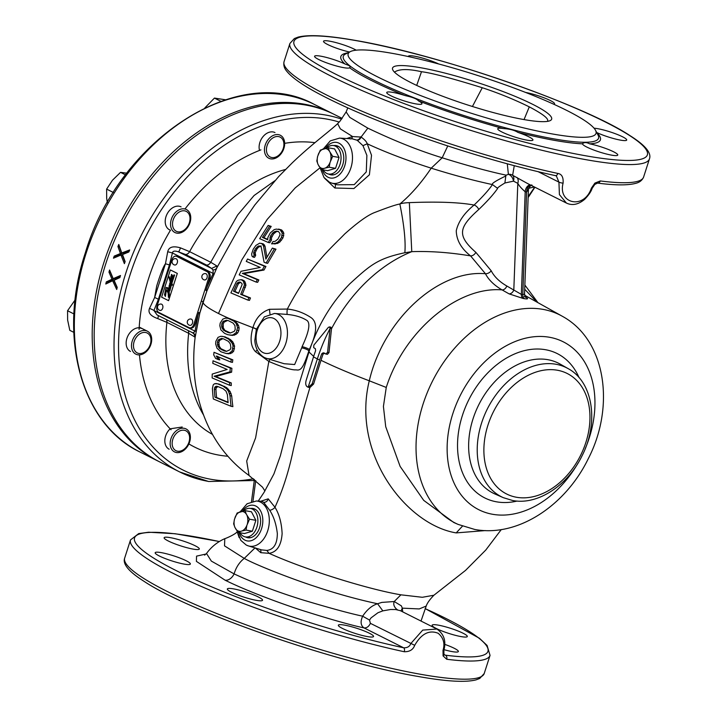 <?xml version="1.0" encoding="UTF-8"?>
<svg xmlns="http://www.w3.org/2000/svg" width="717" height="717" viewBox="0 0 717 717"><rect width="100%" height="100%" fill="white"/><g stroke="black" fill="none" stroke-linecap="round" stroke-linejoin="round"><path stroke-width="1.08" d="M247.804 537.329A14.86 10.038 -80 0 0 248.924 537.84M252.85 508.846A14.86 10.038 100 0 1 254.078 508.756M250.636 508.461A14.86 10.038 100 0 1 252.984 508.47A14.86 10.038 100 0 1 259.572 527.712A14.86 10.038 100 0 1 247.804 537.741A14.86 10.038 100 0 1 245.59 536.934M246.675 545.225A22.881 15.46 -80 0 0 248.396 545.906L261.553 549.885L266.832 550.432C273.777 549.589 277.282 543.934 277.327 533.475C276.215 524.091 273.679 516.357 269.7 510.271L263.623 502.303L261.553 501.291M400.364 610.687L395.632 609.54L390.487 609.504L382.833 610.866L377.967 612.73L371.048 617.884L369.506 620.071L370.402 623.351C368.834 626.595 366.71 628.119 364.039 627.913C360.678 625.565 360.221 621.657 362.659 616.19C367.059 609.567 372.033 605.426 377.581 603.759C357.801 599.529 336.936 593.757 314.978 586.443C292.178 579.058 256.193 565.139 244.264 558.391L255.109 547.806L260.782 552.682L269.081 553.327C304.465 569.361 367.364 589.186 400.902 594.823L422.322 597.288L433.884 595.244M382.833 610.866L377.581 603.759L381.776 602.414L394.225 601.527L400.902 594.823M397.469 609.8L396.429 609.038C393.938 606.618 393.203 604.117 394.225 601.527L401.395 605.892L402.291 608.141L419.239 608.939L426.203 606.062L421.013 621.056M206.084 554.008L196.557 556.132L196.395 561.366L225.075 580.178C244.73 589.957 276.887 602.208 301.436 610.167C329.91 619.183 350.774 625.099 364.039 627.913L403.626 647.792C407.319 647.935 409.694 646.546 410.76 643.615L422.734 630.1L436.913 629.042L400.346 610.678M266.832 550.432L269.081 553.327C276.914 552.117 281.261 545.547 282.122 533.609C281.611 522.917 279.236 514.134 274.987 507.269C282.83 490.052 288.96 470.791 293.378 449.487C297.277 432.136 302.789 411.486 309.905 387.547L313.58 384.043L321.001 360.284A139.707 100.972 -63.3 0 1 323.125 354.055L324.72 353.06M258.219 501.102L264.062 492.355L273.93 473.928L280.392 455.68L297.546 389.071L309.421 350.505C318.223 324.604 331.711 302.341 349.896 283.735C370.241 265.191 377.384 258.586 404.854 252.743L411.773 251.667C429.985 251.013 449.577 252.42 470.567 255.888L485.436 273.724C438.069 269.458 383.425 319.863 369.282 380.799C350.057 373.485 333.97 366.647 321.001 360.284M447.767 145.945L442.183 157.794L431.213 168.172C453.404 175.118 473.82 180.594 492.471 184.592L497.652 188.419C493.637 194.244 487.327 201.271 478.732 209.516C458.602 227.576 456.747 235.481 475.837 252.339L491.217 270.802A4.822 2.877 147 0 1 485.436 273.724C488.689 279.944 494.237 285.339 502.079 289.901C457.607 286.065 404.11 331.129 386.257 387.449L369.282 380.799C351.276 453.924 406.36 524.719 456.2 532.901L485.364 530.58M269.7 510.271A4.015 1.604 -29.9 0 0 274.987 507.269L268.212 498.844L260.746 501.246M239.146 537.58L237.157 531.602M313.661 356.403L308.946 351.948L308.848 350.989C303.309 367.624 301.068 370.922 296.067 369.847C292.088 370.268 283.009 367.471 268.839 361.431L255.458 351.626C250.681 346.499 249.83 338.523 252.913 327.687L229.521 318.608A68.294 9.957 -162.2 0 1 218.497 313.499C208.674 308.507 203.503 304.743 202.974 302.198L206.783 291.245L216.839 267.826L216.901 265.989L210.726 262.252L237.641 214.957L254.06 195.535L274.799 180.774M323.313 352.809L321.727 353.804A141.643 102.37 116.7 0 0 319.603 360.042L312.182 383.792L308.516 387.297C306.016 386.678 305.2 384.455 306.069 380.646L313.499 356.896A141.294 102.119 -63.3 0 1 315.623 350.667L315.363 348.695L313.661 347.637L313.867 345.11L328.341 327.382L329.435 326.916L330.089 328.278L327.579 352.334L325.787 354.001L323.098 352.737M319.603 360.042L317.353 358.93L308.131 387.261L309.547 387.512M327.579 352.334L328.986 352.585L327.418 354.323L325.787 354.001M328.986 352.585L331.523 328.529L330.86 327.167M536.415 301.57L524.701 289.247M562.594 316.421A116.45 84.167 116.7 0 0 542.85 309.341A116.45 84.167 116.7 0 0 426.507 394.493A116.45 84.167 116.7 0 0 458.154 524.423L474.797 529.469C517.934 537.544 565.623 505.36 588.155 458.943C615.096 407.148 606.448 340.512 562.594 316.421L524.62 295.234M386.257 387.449L383.416 406.458L385.719 426.705L400.122 466.4L423.702 500.367L453.78 522.496L458.154 524.423M331.478 328.798A139.797 101.034 116.7 0 1 411.773 251.667L409.344 202.633C437.693 201.513 459.274 202.311 474.08 205.044C464.24 213.119 458.297 221.687 456.263 230.766C456.478 240.213 461.246 248.584 470.567 255.888A4.822 3.262 132.8 0 0 475.837 252.339M404.854 252.743C405.795 241.432 404.128 225.183 399.853 204.004C401.645 203.278 404.809 202.821 409.344 202.633M254.822 340.369L256.345 329.327A4.822 0.699 17.8 0 0 252.913 327.687L252.958 327.552C255.736 318.205 261.239 312.119 269.449 309.296L287.32 309.063C295.771 309.896 303.694 312.755 311.07 317.622C317.676 322.247 317.084 332.903 309.305 349.6L308.848 350.989A4.822 1.04 -161.9 0 0 306.365 349.269A4.822 1.04 -161.9 0 0 301.687 347.879L294.66 364.541L284.174 363.725L266.527 358.383A22.881 15.46 -80 0 0 286.943 338.836A22.881 15.46 -80 0 0 274.477 313.463L287.329 314.44C295.503 315.238 302.099 317.281 307.1 320.571C310.551 323.421 308.884 332.123 302.081 346.678L301.687 347.879M287.329 314.44A4.822 0.825 97.7 0 1 287.32 309.063C310.846 264.421 331.613 247.607 344.671 233.993C358.159 221.956 368.341 214.724 375.224 212.304C387.888 207.383 396.098 204.623 399.853 204.004C410.832 194.872 421.282 182.925 431.213 168.172C406.736 160.348 385.405 152.21 367.221 143.776C366.665 141.787 364.621 139.546 361.072 137.055L352.612 136.571L340.333 128.863L337.662 123.647C328.986 131.829 311.536 144.341 292.33 162.786L278.761 176.472L254.786 205.008L239.621 226.922M324.559 178.219L334.857 187.997L353.902 188.544L369.398 174.805L371.523 155.275L367.221 143.776L362.963 145.659L357.183 140.263L352.388 138.847L339.517 138.112L330.277 140.882L323.34 148.921M247.921 300.109L249.471 300.387L250.484 297.967L242.176 294.624L245.958 285.232L244.784 281.369L242.588 279.926L241.145 279.666L243.323 281.109L244.479 284.972L240.706 294.364L248.942 297.689L247.921 300.109L230.892 292.903L236.404 281.405L238.107 280.239L241.145 279.666M256.103 282.068L257.663 282.337L258.846 279.953L243.717 273.616L263.999 270.031L265.926 266.473L247.562 259.025L264.358 266.195L262.422 269.753L242.274 273.356L257.286 279.675L256.103 282.068L239.191 274.871L240.993 271.295L260.226 267.441L246.254 261.391L247.562 259.025M253.047 257.08L251.981 256.103L251.622 253.952L253.235 249.202L255.888 245.429L259.671 243.171L261.848 243.655L263.498 245.868L265.864 259.088L272.361 248.1L274.378 248.907L266.106 263.04L264.08 262.234L261.284 247.374L260.414 246.003L258.317 246.048L255.476 248.745L253.71 252.42L254.177 255.118L253.047 257.08L254.526 257.34L255.655 255.377L255.18 252.68L256.964 249.005L258.452 247.195L261.257 245.967M266.93 257.233L265.012 246.137L263.354 243.923L261.194 243.359M266.106 263.04L267.683 263.318L275.973 249.193L272.361 248.1M268.248 242.48L259.679 238.644L268.158 225.416L269.682 226.133L262.44 237.417L267.71 239.774L267.907 237.372L270.291 232.944L274.145 229.646L276.287 229.09L280.042 229.691L282.256 233.052L281.396 237.587L278.304 241.71L275.884 243.188L271.564 243.87L273.025 241.53L275.041 241.378L277.918 239.12L279.988 235.068L279.953 233.581L278.429 231.474L276.359 231.098L273.338 232.281L270.506 236.027L269.95 239.747L268.248 242.48L269.78 242.749L271.483 240.025L271.402 238.008L273.527 233.957L276.323 231.69L278.214 231.385M267.737 239.388L263.937 237.677L271.187 226.402L268.158 225.416M271.564 243.87L277.461 243.466L279.89 241.996L282.991 237.865L283.833 233.33L283.009 231.528L281.602 229.96L278.572 229.073M238.68 293.128L234.925 291.46L238.349 283.833L240.491 282.283M232.586 320.257L228.087 318.357L233.769 321.055L235.248 321.315L234.056 320.508M232.003 319.863L233.473 320.123M233.5 291.21L238.546 293.441L242.158 284.461L241.835 283.358L239.998 282.068L237.793 282.525L236.915 283.582L233.5 291.21L234.925 291.46M231.098 406.306L213.316 398.966A169.382 122.419 116.7 0 1 212.411 388.408L213.2 384.921L214.464 383.765L217.511 383.81L223.077 386.131L226.733 388.883L228.481 391.285L230.005 395.721A163.61 118.251 116.7 0 0 231.098 406.306L232.9 406.629A161.495 116.719 116.7 0 1 231.734 396.026L230.175 391.581L226.706 387.655L219.079 384.088L215.79 383.487M214.589 387.691L214.347 389.286A169.024 122.159 116.7 0 0 214.975 397.2L228.149 402.649A164.758 119.076 116.7 0 1 227.423 394.726L226.007 391.177L223.148 388.748L217.574 386.418L216.193 386.248L214.589 387.691L216.167 387.969L217.86 386.544M229.996 371.89L214.114 376.246L229.601 382.654A163.61 118.251 116.7 0 0 229.601 385.253L212.16 377.967A169.382 122.419 116.7 0 1 212.214 374.077L227.164 369.461L212.797 363.349A169.382 122.419 116.7 0 1 213.021 360.794L230.291 368.045A163.61 118.251 116.7 0 0 229.996 371.89L231.618 372.177A161.495 116.719 116.7 0 1 231.905 368.323L213.021 360.794M218.318 359.602L216.256 356.008L230.91 362.085A163.61 118.251 116.7 0 1 231.224 359.54L214.016 352.298A169.382 122.419 116.7 0 0 213.684 354.843L215.62 358.41L218.318 359.602L219.805 359.862L217.717 356.268M226.097 353.481L220.845 351.742L217.027 348.256L215.674 344.017L215.835 341.355L218.04 337.34L220.791 336.282L223.74 336.658L228.804 339.231L232.236 343.335L233.052 345.908L232.102 350.945L229.064 353.338L226.097 353.481L228.857 353.813L232.048 352.836L233.661 351.222L234.602 346.186L232.81 341.866L230.3 339.5L225.183 336.909L221.903 336.318M217.78 345.881L219.51 348.453L224.08 350.864L226.429 351.375L230.112 349.708L230.901 347.772L230.354 343.945L228.347 341.319L223.623 338.89L221.436 338.397L218.156 340.136L217.421 342.09L217.78 345.881L219.223 346.141L218.855 342.341L219.59 340.396L222.879 338.657M233.769 321.055L236.135 323.394L237.587 327.651L236.189 332.607L232.864 334.947L231.062 335.135L227.791 334.714L224.529 333.324L220.872 329.874L219.823 325.688L220.2 323.071L222.799 319.119L225.73 318.097L228.087 318.357M221.849 327.544L223.417 330.089L227.943 332.482L230.318 333.002L234.244 331.379L235.221 329.479L234.979 325.697L233.124 323.107L228.445 320.678L226.231 320.185L222.7 321.879L221.777 323.797L221.849 327.544L223.274 327.794L223.202 324.048L224.116 322.13L227.665 320.436M230.005 395.721L231.734 396.026M229.431 393.364L231.143 393.669M228.481 391.285L230.175 391.581M226.733 388.883L228.391 389.179M225.066 387.368L226.706 387.655M223.077 386.131L224.69 386.418M217.511 383.81L219.079 384.088M228.105 402.264L216.597 397.487A167.079 120.752 116.7 0 1 215.934 389.564L216.167 387.969M226.563 351.339L220.961 348.713L219.223 346.141M229.521 318.608L226.877 318.133M216.901 265.989L211.551 268.436L206.568 265.066A4.822 3.486 -63.3 0 0 210.726 262.252L189.611 251.649L180.442 247.849C173.066 245.725 168.827 247.007 167.715 251.712L165.457 263.766C163.449 266.276 160.527 273.67 156.718 285.94L154.621 297.537L149.495 308.453C147.792 312.666 150.543 316.036 157.731 318.581L166.909 322.372L188.679 333.306L195.158 337.223L199.837 313.006L206.783 291.245A4.822 0.986 21 0 0 205.77 290.206M194.728 337.098A4.822 4.723 136.9 0 0 193.509 333.504L191.726 332.303L193.348 332.993A4.822 4.705 13.4 0 1 195.158 337.223A152.658 110.328 116.7 0 0 193.94 351.482A152.658 110.328 116.7 0 0 193.922 351.895C192.694 379.535 197.946 405.266 209.66 429.098C219.097 447.82 232.227 463.281 249.041 475.479L246.693 461.022L255.61 437.872L268.839 361.431A4.822 0.986 -63.7 0 1 270.112 359.468M229.79 335.081L232.559 335.404L235.929 334.454L237.73 332.876L238.833 330.564L239.128 327.929L238.492 325.375L235.248 321.315M229.601 382.654L231.268 382.941A161.495 116.719 116.7 0 0 231.277 385.549L229.601 385.253M231.268 382.941L215.638 376.515L231.618 372.177M231.224 359.54L232.81 359.826A161.495 116.719 116.7 0 0 232.496 362.363L230.91 362.085M232.81 359.826L214.016 352.298M230.453 332.966L224.86 330.34L223.274 327.794M214.347 389.286L215.934 389.564M214.975 397.2L216.597 397.487M215.208 386.678L216.776 386.956M216.193 386.248L217.771 386.526M214.114 376.246L215.638 376.515M230.291 368.045L231.905 368.323M227.334 353.535L228.857 353.813M229.064 353.338L230.605 353.606M230.498 352.558L232.048 352.836M232.102 350.945L233.661 351.222M232.98 348.587L234.54 348.865M233.052 345.908L234.602 346.186M232.236 343.335L233.778 343.604M231.286 341.597L232.81 341.866M229.879 340.127L231.385 340.396M228.804 339.231L230.3 339.5M227.002 338.039L228.481 338.299M223.74 336.658L225.183 336.909M219.51 348.453L220.961 348.713M221.535 349.788L223.005 350.048M217.35 344.33L218.793 344.581M217.421 342.09L218.855 342.341M218.156 340.136L219.59 340.396M219.07 339.177L220.504 339.437M224.08 350.864L225.577 351.124M231.062 335.135L232.559 335.404M232.864 334.947L234.378 335.215M234.396 334.185L235.929 334.454M236.189 332.607L237.73 332.876M237.291 330.286L238.833 330.564M237.587 327.651L239.128 327.929M236.968 325.106L238.492 325.375M236.135 323.394L237.641 323.663M234.8 321.933L236.296 322.202M228.741 318.482L230.184 318.733M257.26 350.039L255.458 351.626M256.345 329.327L264.313 316.914L274.477 313.463M269.986 313.965L269.449 309.296M207.052 286.952L213.155 273.437L213.021 269.959A4.822 4.159 18.6 0 0 216.839 267.826L239.523 227.083M534.685 187.128L528.178 196.61M514.268 165.681L512.628 175.28L528.106 183.821M528.026 183.776L566.403 203.045L559.412 194.585L558.928 182.127L556.374 175.943L555.729 175.674M591.391 188.168C583.97 210.027 557.647 203.619 563.087 183.149C563.526 177.26 561.769 174.025 557.817 173.433A188.813 27.515 -162.2 0 1 372.231 115.473A188.813 27.515 -162.2 0 1 284.066 61.626L289.901 43.468A188.813 27.515 -162.2 0 0 390.371 102.235A188.813 27.515 -162.2 0 0 586.282 159.739A188.813 27.515 -162.2 0 0 649.441 158.905L643.606 177.063A188.813 27.515 -162.2 0 1 600.272 180.953L594.895 183.095L591.391 188.168L592.152 188.338C591.122 191.573 588.612 195.248 584.615 199.371C578.278 204.614 572.211 205.842 566.403 203.045M555.245 175.54A3.218 1.784 -77.8 0 0 555.541 175.656L556.374 175.943M555.567 175.656A3.218 1.784 -77.8 0 0 557.817 173.433M507.295 163.808L508.38 174.348A6.426 5.924 151.2 0 1 512.628 175.28A6.426 4.643 -63.3 0 1 513.48 181.159A6.426 4.302 65.7 0 0 508.38 174.348L506.157 175.163L505.817 175.979L504.893 182.987L513.48 181.159L517.808 183.337A6.426 4.643 116.7 0 0 516.957 177.449M347.781 107.9L346.141 111.933L349.771 117.382L367.839 128.146C394.171 140.738 418.952 150.615 442.183 157.794C467.681 165.735 489.003 171.524 506.157 175.163M491.217 270.802C494.255 276.69 499.453 281.754 506.811 286.002A4.822 3.46 119.5 0 1 502.079 289.901L509.079 293.862A4.822 3.46 119.5 0 0 513.811 289.955L517.808 183.337C519.054 185.712 521.51 188.526 525.194 191.78A6.426 4.302 102.8 0 1 530.284 184.914M506.811 286.002L521.349 294.382L525.194 191.78L526.628 192.039A6.426 4.374 97.2 0 1 530.804 185.174M509.079 293.862L523.123 298.469A4.822 3.262 99.4 0 1 521.349 294.382L522.774 294.633L526.628 192.039L528.447 189.351C530.159 185.882 531.342 184.475 532.005 185.138M523.123 298.469L524.494 298.711A4.822 3.253 100.7 0 1 522.774 294.633L524.521 294.104L528.447 189.351M524.494 298.711C528.501 299.321 528.59 298.63 524.772 296.641M505.817 175.979C495.689 180.854 491.244 183.722 492.471 184.592C488.582 190.229 482.451 197.041 474.08 205.044A4.822 2.662 -132.6 0 1 478.732 209.516M408.349 56.553A18.481 2.689 -162.2 0 1 408.349 56.284A18.481 2.689 -162.2 0 1 414.525 56.204A18.481 2.689 -162.2 0 1 438.679 63.974M525.678 92.466A18.481 2.689 -162.2 0 1 538.359 95.8A18.481 2.689 -162.2 0 1 554.546 103.822A18.481 2.689 -162.2 0 1 553.829 104.27M349.529 52.027A18.481 2.689 -162.2 0 1 331.765 46.372A18.481 2.689 -162.2 0 1 323.528 41.263A18.481 2.689 -162.2 0 1 323.564 41.174A18.481 2.689 -162.2 0 1 337.08 42.895A18.481 2.689 -162.2 0 1 356.197 50.172M318.76 59.529A18.481 2.689 -162.2 0 1 314.575 56.258A18.481 2.689 -162.2 0 1 325.948 57.315A18.481 2.689 -162.2 0 1 344.832 63.912L345.603 64.243C349.69 65.57 351.025 66.753 349.6 67.774A18.481 2.689 -162.2 0 1 337.044 66.152A18.481 2.689 -162.2 0 1 318.76 59.529M402.918 100.514A18.481 2.689 -162.2 0 1 386.741 92.493A18.481 2.689 -162.2 0 1 404.63 95.406L405.768 95.728C412.822 97.279 417.043 99 418.45 100.873A18.481 2.689 -162.2 0 1 421.928 103.786A18.481 2.689 -162.2 0 1 402.918 100.514M526.753 140.111A18.481 2.689 -162.2 0 1 507.582 134.482A18.481 2.689 -162.2 0 1 497.741 128.737A18.481 2.689 -162.2 0 1 503.092 128.513L503.943 128.612C509.975 129.015 514.618 130.27 517.871 132.376A18.481 2.689 -162.2 0 1 532.937 140.03A18.481 2.689 -162.2 0 1 526.753 140.111M617.713 155.132A18.481 2.689 -162.2 0 1 599.304 151.959A18.481 2.689 -162.2 0 1 582.554 143.83L582.616 143.624C584.256 142.172 586.587 142.244 589.625 143.839A18.481 2.689 -162.2 0 1 608.419 149.495A18.481 2.689 -162.2 0 1 617.758 155.051A18.481 2.689 -162.2 0 1 617.713 155.132M594.07 128.218A18.481 2.689 -162.2 0 1 622.526 136.777A18.481 2.689 -162.2 0 1 626.703 140.057A18.481 2.689 -162.2 0 1 615.491 139.035A18.481 2.689 -162.2 0 1 596.687 132.511M597.584 183.095A3.218 2.501 -82.8 0 0 600.272 180.953M329.838 182.342A22.881 15.46 -80 0 0 331.559 183.032L337.456 184.816L354.243 184.636L366.279 171.892L366.88 155.428L362.963 145.659M350.272 138.919C351.975 138.722 352.522 137.996 351.904 136.741L346.822 138.533M351.904 136.741L352.612 136.571M214.016 274.79A4.822 1.434 26.7 0 0 213.155 273.437L172.43 252.984L169.427 264.923L158.385 299.321L153.949 310.524L157.032 314.915L158.054 315.399M201.862 301.283A4.822 0.699 17.8 0 1 202.956 302.072L202.974 302.198A152.658 110.328 116.7 0 0 199.837 313.006L198.663 312.469M196.279 331.191L195.024 331.155L198.035 315.05M193.348 332.993L195.024 331.155L153.949 310.524A4.822 1.04 -158.3 0 0 149.495 308.453M157.731 318.581A4.822 0.896 112.4 0 0 158.242 315.516M342.17 118.395L334.355 114.478A194.432 140.523 116.7 0 0 305.917 105.085A194.432 140.523 116.7 0 0 112.99 243.959A194.432 140.523 116.7 0 0 159.873 461.999L179.716 471.965A194.432 140.523 -63.3 0 1 132.842 253.926A194.432 140.523 -63.3 0 1 325.769 115.052A194.432 140.523 -63.3 0 1 341.615 119.147M114.218 256.112L120.438 253.522L117.929 246.505A194.432 140.523 116.7 0 1 118.78 244.461L121.765 252.958L129.696 249.937A194.432 140.523 116.7 0 0 128.845 251.99L122.526 254.571L125.134 261.597A194.432 140.523 116.7 0 0 124.391 263.668L120.967 255.019L113.474 258.183A194.432 140.523 116.7 0 1 114.218 256.112L115.616 256.363A192.506 139.125 116.7 0 0 115.231 257.43M106.304 281.906L111.995 279.218L108.966 272.119A194.432 140.523 116.7 0 1 109.584 270.022L113.214 278.635L120.501 275.507A194.432 140.523 116.7 0 0 119.882 277.596L114.084 280.266L117.221 287.392A194.432 140.523 116.7 0 0 116.701 289.498L112.641 280.732L105.784 284.022A194.432 140.523 116.7 0 1 106.304 281.906L107.711 282.157A192.506 139.125 116.7 0 0 107.451 283.215M112.641 280.732L114.048 280.983L117.149 287.696M111.995 279.218L113.403 279.469L107.711 282.157M108.966 272.119L110.364 272.361L113.403 279.469M113.214 278.635L114.612 278.886L120.214 276.475M129.311 250.869L123.172 253.209L121.765 252.958M119.461 246.451A192.506 139.125 116.7 0 0 119.336 246.756L121.836 253.764L115.616 256.363M120.967 255.019L122.374 255.261L125 261.956M120.438 253.522L121.836 253.764M117.929 246.505L119.336 246.756M547.519 121.37L547.663 120.823C548.478 118.422 542.357 113.761 529.28 106.86C514.134 99.421 498.458 93.04 482.272 87.725C451.405 78.153 431.141 72.82 421.497 71.718L416.694 85.422M523.706 119.524A83.557 12.18 17.8 0 0 550.244 120.59A83.557 12.18 17.8 0 0 512.377 95.227A83.557 12.18 17.8 0 0 420.494 67.703A83.557 12.18 17.8 0 0 392.862 70.06A83.557 12.18 17.8 0 0 442.38 96.15A83.557 12.18 17.8 0 0 523.706 119.524M595.531 130.306A130.153 18.965 -162.2 0 0 518.391 89.67A130.153 18.965 -162.2 0 0 391.706 53.255A130.153 18.965 17.8 0 0 350.38 51.597A130.153 18.965 17.8 0 0 409.353 91.113A130.153 18.965 17.8 0 0 552.493 133.98A130.153 18.965 -162.2 0 0 595.531 130.306L598.032 135.056A134.034 19.529 17.8 0 1 553.712 138.838A134.034 19.529 17.8 0 1 406.315 94.689A134.034 19.529 17.8 0 1 345.576 53.999L350.38 51.597M517.871 132.376A136.311 19.861 17.8 0 0 554.833 140.424A136.311 19.861 17.8 0 0 582.554 143.83L582.616 143.624M349.797 67.461L349.6 67.774A136.311 19.861 17.8 0 0 404.63 95.406M421.497 71.718C408.107 68.733 399.082 68.886 394.413 72.166M219.25 541.541A185.595 27.049 17.8 0 0 160.258 562.065A185.595 27.049 17.8 0 0 403.626 647.792A3.218 1.784 102.2 0 1 404.254 651.735C409.613 651.843 413.1 649.701 414.704 645.318C421.408 633.685 429.241 629.678 438.186 633.281C443.491 637.825 445.105 643.508 443.007 650.328L443.088 655.912L446.709 659.255A188.813 27.515 17.8 0 0 490.043 655.374L487.076 645.443L479.458 638.282L425.163 608.581M199.281 549.114A18.481 2.689 -162.2 0 1 180.603 545.843A18.481 2.689 -162.2 0 1 164.13 537.732A18.481 2.689 -162.2 0 1 164.166 537.642A18.481 2.689 -162.2 0 1 182.844 540.914A18.481 2.689 -162.2 0 1 199.317 549.025A18.481 2.689 -162.2 0 1 199.281 549.114M186.187 560.757A18.481 2.689 -162.2 0 1 190.364 564.028A18.481 2.689 -162.2 0 1 178.461 562.836A18.481 2.689 -162.2 0 1 159.353 555.998A18.481 2.689 -162.2 0 1 155.177 552.726A18.481 2.689 -162.2 0 1 167.079 553.918A18.481 2.689 -162.2 0 1 186.187 560.757M246.352 592.233A18.481 2.689 -162.2 0 1 262.53 600.254A18.481 2.689 -162.2 0 1 243.52 596.983A18.481 2.689 -162.2 0 1 227.343 588.962A18.481 2.689 -162.2 0 1 246.352 592.233M344.527 625.125A18.481 2.689 -162.2 0 1 363.698 630.745A18.481 2.689 -162.2 0 1 373.539 636.499A18.481 2.689 -162.2 0 1 367.355 636.579A18.481 2.689 -162.2 0 1 348.175 630.951A18.481 2.689 -162.2 0 1 338.343 625.206A18.481 2.689 -162.2 0 1 344.527 625.125M444.692 644.35A18.481 2.689 -162.2 0 1 458.36 651.52A18.481 2.689 -162.2 0 1 458.315 651.61A18.481 2.689 -162.2 0 1 444.002 649.665M436.295 628.495A18.481 2.689 -162.2 0 1 432.118 625.224A18.481 2.689 -162.2 0 1 444.02 626.416A18.481 2.689 -162.2 0 1 463.128 633.254A18.481 2.689 -162.2 0 1 467.305 636.526A18.481 2.689 -162.2 0 1 455.403 635.334A18.481 2.689 -162.2 0 1 436.295 628.495M444.585 654.953L445.356 655.186A3.218 2.501 97.2 0 1 446.709 659.255M369.506 620.071L362.659 616.19C350.443 613.609 331.146 608.383 304.77 600.514C278.913 592.574 255.36 583.701 234.1 573.905C236.054 567.308 239.442 562.137 244.264 558.391L224.511 545.843L224.797 538.673M204.623 555.146L206.514 553.488L211.354 561.106L234.1 573.905A9.644 6.722 116 0 1 225.075 580.178M402.721 611.87L402.291 608.141L401.036 611.018M330.976 174.455A14.86 10.038 -80 0 0 332.096 174.966M336.013 145.972A14.86 10.038 100 0 1 337.25 145.874M333.799 145.578A14.86 10.038 100 0 1 336.156 145.587A14.86 10.038 100 0 1 342.744 164.829A14.86 10.038 100 0 1 330.967 174.858A14.86 10.038 100 0 1 328.753 174.061M180.442 247.849A4.822 0.968 -73.5 0 1 178.461 251.828C174.688 250.6 172.68 250.986 172.43 252.984L167.715 251.712M213.021 269.959L211.551 268.436L178.461 251.828L185.452 254.463L206.568 265.066M158.385 299.321A4.822 0.995 -158.8 0 0 154.621 297.537L165.457 263.766L169.427 264.923M528.608 188.311L534.317 186.94M223.417 330.089L224.86 330.34M225.407 331.406L226.85 331.666M221.526 326.002L222.951 326.253M221.777 323.797L223.202 324.048M222.7 321.879L224.116 322.13M223.722 320.938L225.138 321.189M227.943 332.482L229.413 332.742M248.942 297.689L250.484 297.967M240.706 294.364L242.176 294.624M243.914 287.132L245.393 287.392M244.479 284.972L245.958 285.232M244.156 282.919L245.626 283.179M243.323 281.109L244.784 281.369M242.489 280.266L243.941 280.517M236.915 283.582L238.349 283.833M237.793 282.525L239.236 282.785M238.824 282.023L240.258 282.274M242.274 273.356L243.717 273.616M257.286 279.675L258.846 279.953M262.422 269.753L263.999 270.031M264.358 266.195L265.926 266.473M274.378 248.907L275.973 249.193M263.498 245.868L265.012 246.137M262.951 244.64L264.456 244.909M261.848 243.655L263.354 243.923M254.177 255.118L255.655 255.377M253.657 253.89L255.135 254.15M253.71 252.42L255.18 252.68M254.544 250.314L256.023 250.574M255.476 248.745L256.964 249.005M256.973 246.935L258.452 247.195M258.317 246.048L259.805 246.316M269.87 237.739L271.402 238.008M269.95 239.747L271.483 240.025M270.506 236.027L272.039 236.296M271.994 233.688L273.527 233.957M273.338 232.281L274.871 232.559M274.79 231.421L276.323 231.69M276.359 231.098L277.9 231.376M273.58 243.717L275.149 243.995M275.884 243.188L277.461 243.466M278.304 241.71L279.89 241.996M279.926 239.926L281.521 240.204M281.396 237.587L282.991 237.865M282.211 235.472L283.807 235.759M282.256 233.052L283.833 233.33M281.44 231.25L283.009 231.528M280.042 229.691L281.602 229.96M262.44 237.417L263.937 237.677M269.682 226.133L271.187 226.402M274.987 132.573A12.852 9.294 116.7 0 0 273.105 131.955A12.852 9.294 116.7 0 0 262.458 137.368A12.852 9.294 116.7 0 0 259.518 150.418M181.078 206.855A12.852 9.294 116.7 0 0 171.462 208.611A12.852 9.294 116.7 0 0 165.26 220.173A12.852 9.294 116.7 0 0 169.544 229.825A12.852 9.294 116.7 0 0 170.485 230.211M142.253 328.61L139.161 327.768A12.852 9.294 116.7 0 0 126.927 338.325A12.852 9.294 116.7 0 0 130.485 351.464M182.217 427.009L170.144 428.811A12.852 9.294 116.7 0 0 165.582 445.123A12.852 9.294 116.7 0 0 169.158 449.218M333.36 113.985A194.432 140.523 116.7 0 0 332.374 113.483A194.432 140.523 116.7 0 0 103.974 262.243A194.432 140.523 116.7 0 0 157.883 461.004A194.432 140.523 116.7 0 0 158.878 461.497M220.809 101.294L214.437 98.095L225.389 99.762M204.883 107.864L214.437 98.095M278.537 136.58A11.122 8.039 116.7 0 0 267.504 144.52A11.122 8.039 116.7 0 0 270.184 156.996A11.122 8.039 116.7 0 0 271.806 157.534A11.122 8.039 116.7 0 0 283.242 148.482A11.122 8.039 116.7 0 0 278.537 136.58A11.122 8.039 -63.3 0 1 280.159 137.117A11.122 8.039 -63.3 0 1 282.839 149.584A11.122 8.039 -63.3 0 1 271.806 157.534A11.122 8.039 116.7 0 1 267.1 145.623A11.122 8.039 116.7 0 1 278.537 136.58M278.438 134.635A12.852 9.294 116.7 0 0 265.684 143.821A12.852 9.294 116.7 0 0 268.785 158.233A12.852 9.294 116.7 0 0 270.668 158.851A12.852 9.294 -63.3 0 0 283.421 149.674A12.852 9.294 -63.3 0 0 280.32 135.253A12.852 9.294 -63.3 0 0 278.438 134.635M125.565 174.894L120.528 172.367L127.545 173.263M113.447 192.532L106.618 189.1L112.506 180.2L120.528 172.367M107.371 202.687L106.681 198.367L106.618 189.1M184.627 210.852A11.122 8.039 116.7 0 0 173.595 218.793A11.122 8.039 116.7 0 0 176.274 231.268A11.122 8.039 116.7 0 0 177.906 231.806A11.122 8.039 116.7 0 0 189.342 222.754A11.122 8.039 116.7 0 0 184.627 210.852A11.122 8.039 -63.3 0 1 186.259 211.39A11.122 8.039 -63.3 0 1 188.938 223.856A11.122 8.039 -63.3 0 1 177.906 231.806A11.122 8.039 116.7 0 1 173.191 219.895A11.122 8.039 116.7 0 1 184.627 210.852M184.538 208.907A12.852 9.294 116.7 0 0 171.775 218.093A12.852 9.294 116.7 0 0 174.876 232.505A12.852 9.294 116.7 0 0 176.758 233.124A12.852 9.294 -63.3 0 0 189.512 223.946A12.852 9.294 -63.3 0 0 186.411 209.525A12.852 9.294 -63.3 0 0 184.538 208.907M73.95 313.947L67.559 310.739L75.106 299.957M73.797 332.338L69.809 330.34L67.622 320.006L67.559 310.739M145.569 332.491A11.122 8.039 116.7 0 0 134.536 340.441A11.122 8.039 116.7 0 0 137.225 352.907A11.122 8.039 116.7 0 0 138.847 353.445A11.122 8.039 116.7 0 0 150.283 344.402A11.122 8.039 116.7 0 0 145.569 332.491A11.122 8.039 -63.3 0 1 147.2 333.029A11.122 8.039 -63.3 0 1 149.88 345.504A11.122 8.039 -63.3 0 1 138.847 353.445A11.122 8.039 116.7 0 1 134.142 341.543A11.122 8.039 116.7 0 1 145.569 332.491M147.361 331.173A12.852 9.294 -63.3 0 0 145.479 330.546A12.852 9.294 116.7 0 0 132.726 339.733A12.852 9.294 116.7 0 0 135.827 354.144A12.852 9.294 116.7 0 0 137.7 354.772A12.852 9.294 -63.3 0 0 150.462 345.585A12.852 9.294 -63.3 0 0 147.361 331.173L139.206 327.077M109.056 428.372L108.339 427.583M184.251 430.245A11.122 8.039 116.7 0 0 173.218 438.186A11.122 8.039 116.7 0 0 175.898 450.661A11.122 8.039 116.7 0 0 177.52 451.199A11.122 8.039 116.7 0 0 188.956 442.147A11.122 8.039 116.7 0 0 184.251 430.245A11.122 8.039 -63.3 0 1 185.873 430.783A11.122 8.039 -63.3 0 1 188.553 443.249A11.122 8.039 -63.3 0 1 177.52 451.199A11.122 8.039 116.7 0 1 172.815 439.288A11.122 8.039 116.7 0 1 184.251 430.245M184.152 428.3A12.852 9.294 116.7 0 0 171.399 437.487A12.852 9.294 116.7 0 0 174.5 451.898A12.852 9.294 116.7 0 0 176.382 452.517A12.852 9.294 -63.3 0 0 189.136 443.339A12.852 9.294 -63.3 0 0 186.035 428.918A12.852 9.294 -63.3 0 0 184.152 428.3M207.052 271.644L176.678 256.39A5.144 3.477 -80 0 0 176.024 256.175A5.144 3.477 -80 0 0 171.946 259.644L157.077 305.962A5.144 3.477 -80 0 0 158.699 312.397L189.073 327.651A5.144 3.477 -80 0 0 189.727 327.866A5.144 3.477 -80 0 0 193.796 324.398L208.674 278.079A5.144 3.477 -80 0 0 207.052 271.644L208.217 271.851A5.144 3.477 100 0 1 209.839 278.286L205.967 290.34M208.217 271.851L177.843 256.596A5.144 3.477 100 0 0 177.189 256.381L176.024 256.175M193.796 324.398L194.97 324.604A5.144 3.477 100 0 1 190.892 328.072L189.727 327.866M194.97 324.604L198.842 312.531M168.576 300.656L177.323 273.419L170.359 269.924L161.612 297.17L168.567 300.656L177.314 273.41L170.359 269.924M164.516 294.857L165.421 296.497L166.398 289.776L168.119 293.002L168.45 297.421L169.4 295.189L168.988 289.534L170.61 285.644L170.063 283.484L170.745 284.586L170.933 282.731L171.408 283.654L169.848 290.896L171.623 284.093L172.214 285.303L172.465 284.506L171.829 283.367L174.634 275.023L174.07 275.579L173.962 274.853L171.587 282.865L170.565 280.921L170.727 280.213L171.39 281.44L171.874 279.773L171.542 277.004L172.179 278.994L172.663 278.088L171.963 276.861L172.295 275.265C172.25 276.941 172.555 277.309 173.209 276.359L171.354 274.45L171.91 275.032L171.784 276.735L170.843 276.197L171.3 280.446L170.798 279.012L170.305 280.428C170.153 277.999 169.687 276.986 168.907 277.389L170.771 283.69L170.072 282.48L169.956 284.246L169.624 283.582L169.983 286.746L169.23 285.169L168.853 289.148L167.572 287.607L166.478 288.162L166.12 287.338L164.516 294.857L165.421 296.48M172.725 277.085L173.209 276.359M171.354 274.45L172.125 274.88L171.354 274.45L171.784 276.735M171.471 276.547L170.843 276.197L171.426 278.501L170.852 278.859L171.551 280.661M169.14 276.69L170.261 282.328M170.01 286.764L169.633 283.6M172.465 275.713L172.797 276.412L172.483 275.713M172.062 277.515L172.008 278.304M170.046 279.872L169.32 277.542M169.346 288.091L169.463 286.8L169.346 288.091M169.463 286.8L169.579 288.386M168.208 292.24L168.208 292.24C168.925 290.242 168.656 289.014 167.393 288.566C168.638 289.014 168.916 290.242 168.208 292.24L167.617 288.557M168.307 295.072C168.253 293.853 168.459 293.468 168.925 293.916L168.853 290.251L168.307 295.072M168.845 294.346L168.361 293.486L168.925 293.916M166.129 287.356L164.534 294.857M166.478 288.162L167.581 287.607M168.853 289.148L169.185 286.28M169.239 285.196L169.194 286.289M169.956 284.246L170.081 282.48M170.44 281.647L170.789 283.699M169.14 276.699L168.925 277.389M170.395 280.571L170.816 279.012M171.408 278.501L170.861 278.859L171.372 279.038M171.48 276.547L170.852 276.197M172.071 275.131L172.304 275.265C172.259 276.941 172.564 277.309 173.227 276.359M171.775 277.138L172.179 278.994M170.727 280.213L171.39 281.44M171.587 282.865L173.971 274.853M174.07 275.579L174.625 275.05M171.623 284.093L172.223 285.294M170.933 282.731L171.417 283.663L169.732 290.672M170.063 283.484L170.754 284.586M170.117 285.698L170.431 286.298M166.398 289.776L168.128 293.002L168.459 297.421M168.853 290.251L168.486 295.852M160.133 310.416A3.218 3.218 0 0 1 157.65 306.24A3.218 3.218 0 0 1 161.262 304.089A3.218 2.169 100 0 1 161.666 304.223A3.218 2.169 -80 0 1 162.768 307.943A3.218 2.169 -80 0 1 160.133 310.416A3.218 2.169 -80 0 1 159.73 310.282M174.715 265.003A3.218 3.218 0 0 1 172.223 260.827A3.218 3.218 0 0 1 175.835 258.676A3.218 2.169 100 0 1 176.248 258.81A3.218 2.169 -80 0 1 177.35 262.53A3.218 2.169 -80 0 1 174.715 265.003A3.218 2.169 -80 0 1 174.303 264.869M204.488 279.953A3.218 3.218 0 0 1 201.997 275.776A3.218 3.218 0 0 1 205.609 273.625A3.218 2.169 100 0 1 206.021 273.76A3.218 2.169 -80 0 1 207.123 277.479A3.218 2.169 -80 0 1 204.488 279.953A3.218 2.169 -80 0 1 204.076 279.818M189.915 325.366A3.218 3.218 0 0 1 187.424 321.189A3.218 3.218 0 0 1 191.036 319.038A3.218 2.169 100 0 1 191.448 319.173A3.218 2.169 -80 0 1 192.541 322.892A3.218 2.169 -80 0 1 189.915 325.366A3.218 2.169 -80 0 1 189.503 325.231M250.932 537.58A14.465 9.769 100 0 1 248.924 537.526L245.42 536.908A14.465 9.769 100 0 1 239.989 532.758M255.87 509.688A14.465 9.769 -80 0 0 253.97 509.043L250.466 508.425A14.465 9.769 -80 0 0 243.323 511.006M250.466 508.425A14.465 9.769 -80 0 1 256.874 527.156A14.465 9.769 100 0 1 245.42 536.908M255.87 520.327L252.375 531.207L244.452 533.547L238.089 532.426L234.907 527.398A10.047 6.785 100 0 1 234.504 519.144L237.148 512.996L245.071 510.656L251.443 511.786L255.87 520.327L249.507 519.198L246.863 525.346L246.012 530.087L252.375 531.207M245.071 510.656L246.325 514.179A10.047 6.785 -80 0 0 241.073 511.535M246.325 514.179L249.507 519.198M247.392 523.715A10.047 6.785 -80 0 0 246.989 515.46M246.863 525.346A10.047 6.785 100 0 1 242.014 530.965L240.822 531.315A10.047 6.785 100 0 1 235.57 528.68M239.881 511.893A10.047 6.785 -80 0 0 235.033 517.513M234.907 527.398L233.652 523.876L234.504 519.144M246.012 530.087L242.014 530.965M240.822 531.315L238.089 532.426M334.104 174.697A14.465 9.769 100 0 1 332.088 174.652L328.592 174.034A14.465 9.769 100 0 1 323.152 169.884M339.042 146.815A14.465 9.769 -80 0 0 337.133 146.169L333.638 145.551A14.465 9.769 -80 0 0 326.486 148.123M333.638 145.551A14.465 9.769 -80 0 1 340.046 164.274A14.465 9.769 100 0 1 328.592 174.034M339.042 157.453L335.547 168.334L327.615 170.673L321.252 169.544L318.07 164.525A10.047 6.785 100 0 1 317.667 156.261L320.311 150.122L328.243 147.783L334.606 148.903L339.042 157.453L332.67 156.324L330.026 162.472L329.175 167.204L335.547 168.334M328.243 147.783L329.488 151.296A10.047 6.785 -80 0 0 324.236 148.661M329.488 151.296L332.67 156.324M330.555 160.841A10.047 6.785 -80 0 0 330.152 152.578M330.026 162.472A10.047 6.785 100 0 1 325.177 168.092L323.985 168.441A10.047 6.785 100 0 1 318.733 165.806M323.053 149.011A10.047 6.785 -80 0 0 318.196 154.63M318.07 164.525L316.815 161.002L317.667 156.261M329.175 167.204L325.177 168.092M323.985 168.441L321.252 169.544M239.048 532.597A18.077 12.216 -80 0 0 244.927 540.134A18.077 12.216 -80 0 0 261.562 528.707A18.077 12.216 -80 0 0 255.861 506.068A18.077 12.216 -80 0 0 242.292 511.23M237.04 531.001L240.831 540.367L246.263 545.054L248.396 545.906A22.881 15.46 -80 0 0 268.113 529.469A22.881 15.46 -80 0 0 260.513 502.115A22.881 15.46 -80 0 0 256.345 500.995L247.114 503.755L240.177 511.804M260.782 552.682A4.015 2.617 115.7 0 0 260.154 549.464M268.212 498.844A4.015 3.531 -53.3 0 1 263.623 502.303M330.035 328.592A141.724 102.432 116.7 0 0 317.353 358.93L313.499 356.896M312.182 383.792L313.58 384.043M321.727 353.804L323.125 354.055M330.089 328.278L331.523 328.529M456.2 532.901L462.447 526.153M309.421 350.505L309.305 349.6A4.822 0.717 -161.7 0 0 306.751 348.121A4.822 0.717 -161.7 0 0 302.081 346.678M319.997 167.814L295.216 187.881L267.163 219.456L241.88 259.814L218.497 313.49M257.385 329.874A18.077 12.216 -80 0 0 263.058 352.603A18.077 12.216 -80 0 0 279.684 341.211A18.077 12.216 -80 0 0 274.037 318.563A18.077 12.216 -80 0 0 257.385 329.874M264.797 357.693A22.881 15.46 -80 0 0 266.527 358.383L264.394 357.532C258.478 354.081 255.288 348.292 254.813 340.163M256.39 329.211A4.822 0.699 18 0 0 252.958 327.552M188.141 330.528A4.822 3.486 116.7 0 1 188.679 333.306A146.223 105.686 116.7 0 0 203.404 414.758M212.492 434.403A146.223 105.686 -63.3 0 1 166.909 322.372A4.822 3.486 116.7 0 0 166.371 319.603M185.452 254.463A4.822 3.486 -63.3 0 0 189.611 251.649A146.223 105.686 -63.3 0 1 285.518 169.472M563.087 183.149A3.218 0.681 12.6 0 1 558.928 182.127L538.171 171.704M504.893 182.987C499.193 186.465 496.773 188.275 497.652 188.419M585.099 448.994A93.972 67.918 116.7 0 0 549.455 337.259A93.972 67.918 116.7 0 0 452.821 413.691A93.972 67.918 116.7 0 0 492.624 514.286A93.972 67.918 116.7 0 0 577.929 463.281M517.065 501.066A80.752 58.355 -63.3 0 1 496.621 501.837A80.752 58.355 -63.3 0 1 462.42 415.394A80.752 58.355 -63.3 0 1 545.458 349.708A80.752 58.355 -63.3 0 1 579.049 377.617M547.824 359.683A72.722 52.556 -63.3 0 1 560.147 364.093L568.151 368.628A72.256 52.224 116.7 0 0 555.899 364.245A72.256 52.224 116.7 0 0 483.715 417.07A72.256 52.224 116.7 0 0 503.352 497.688L494.936 493.986A72.722 52.556 116.7 0 1 475.174 412.849A72.722 52.556 116.7 0 1 547.824 359.683M557.315 370.223A67.434 48.738 116.7 0 0 487.963 425.073A67.434 48.738 116.7 0 0 516.527 497.266A67.434 48.738 116.7 0 0 585.879 442.416A67.434 48.738 116.7 0 0 557.315 370.223M367.839 128.146L361.072 137.055A4.015 2.859 -61.3 0 1 357.183 140.263M585.269 155.714A185.595 27.049 -162.2 0 1 335.906 74.29A185.595 27.049 -162.2 0 1 356.008 40.6A185.595 27.049 -162.2 0 1 605.381 122.015A185.595 27.049 -162.2 0 1 585.269 155.714M347.915 52.834A136.311 19.861 17.8 0 0 344.832 63.912M418.45 100.873A136.311 19.861 17.8 0 0 503.092 128.513M589.625 143.839A136.311 19.861 17.8 0 0 596.813 132.744M594.814 184.421A3.218 1.371 -132.2 0 0 594.895 183.095M360.588 136.822A4.015 2.895 -63.4 0 1 356.752 140.039M334.857 187.997A4.015 1.667 113.7 0 0 335.18 184.126M139.465 354.87A165.51 119.622 116.7 0 0 171.058 429.77M170.44 230.282A165.51 119.622 116.7 0 0 139.062 329.435M260.925 149.871A165.51 119.622 116.7 0 0 184.968 208.997M314.951 142.674A165.51 119.622 116.7 0 0 284.658 143.346M188.885 443.922A165.51 119.622 116.7 0 0 218.891 455.107A165.51 119.622 -63.3 0 0 227.881 456.245M208.163 481.349A194.432 140.523 -63.3 0 1 179.716 471.965L208.575 481.492L254.302 480.507M253.486 478.786A191.215 138.202 -63.3 0 1 211.121 479.323A191.215 138.202 -63.3 0 1 130.127 274.611A191.215 138.202 -63.3 0 1 326.782 119.076A191.215 138.202 -63.3 0 1 339.195 122.069M482.272 87.725L472.422 106.492M547.663 120.823L547.474 121.379M529.28 106.86L524.046 119.587M484.208 673.532L479.736 678.452L475.998 679.886C465.315 682.584 446.153 681.464 418.513 676.534C335.968 662.714 190.023 612.139 143.938 581.254C128.863 571.736 122.437 564.019 124.668 558.095A188.813 27.515 17.8 0 0 225.138 616.862A188.813 27.515 17.8 0 0 421.058 674.365A188.813 27.515 17.8 0 0 484.208 673.532L490.043 655.374M124.668 558.095L130.503 539.937A188.813 27.515 17.8 0 0 218.658 593.775A188.813 27.515 17.8 0 0 404.254 651.735M370.402 623.351L414.704 645.318M425.145 608.634A185.595 27.049 17.8 0 1 445.356 655.186L444.253 654.63M443.007 650.328A3.218 0.735 -166.5 0 0 443.922 650.041L443.904 653.886A3.218 2.034 162.1 0 1 443.088 655.912M255.736 480.587L252.976 501.228M322.211 169.714A18.077 12.216 -80 0 0 328.09 177.251A18.077 12.216 -80 0 0 344.725 165.833A18.077 12.216 -80 0 0 339.033 143.194A18.077 12.216 -80 0 0 325.455 148.356M320.212 168.128L323.994 177.493L329.435 182.181L331.559 183.032A22.881 15.46 -80 0 0 351.276 166.595A22.881 15.46 -80 0 0 343.676 139.232A22.881 15.46 -80 0 0 339.517 138.112M157.883 461.004L140.021 452.033A194.432 140.523 -63.3 0 1 86.112 253.271A194.432 140.523 -63.3 0 1 314.503 104.512L332.374 113.483M208.674 278.079L209.839 278.286M176.678 256.39L177.843 256.596M433.964 595.182C429.788 599.466 427.189 603.114 426.176 606.125M501.273 529.576L485.785 550.038L465.521 570.409L433.776 595.334M524.862 285.043L537.625 302.251M264.914 491.002L262.512 487.184L249.041 475.479M528.142 197.516L534.918 187.245M524.521 294.104L525.776 297.367L524.27 296.426M503.352 497.688L512.709 500.52C537.705 505.413 567.685 485.499 581.944 456.012C599.009 423.164 593.371 382.134 568.151 368.628M649.441 158.905C651.672 152.981 645.246 145.264 630.171 135.746C584.086 104.861 438.141 54.286 355.596 40.466C327.956 35.536 308.794 34.416 298.111 37.114L294.373 38.548L289.901 43.468M643.606 177.063C642.172 180.406 639.447 182.521 635.423 183.409C627.617 185.452 614.989 185.345 597.548 183.095L594.805 184.43L592.152 188.338M555.541 175.656C519.879 167.895 481.43 157.157 440.193 143.445C388.731 126.102 347.7 109.235 317.102 92.851C302.135 84.749 292.124 77.669 287.06 71.592C284.291 68.509 283.287 65.193 284.066 61.626M346.212 111.789L340.145 120.985L337.59 123.718M157.077 314.933L192.317 332.625M219.312 541.505L175.19 533.735L148.679 532.22L138.713 533.582L130.503 539.937M443.904 653.886L444.612 654.971M443.922 650.041C446.297 641.043 443.966 634.043 436.913 629.033M254.427 479.53L251.479 501.604M206.514 553.488C211.219 547.017 217.188 542.133 224.412 538.826M237.193 531.602C236.682 533.367 228.624 537.4 224.538 538.781M256.345 500.995L261.472 501.282M329.462 326.916L330.878 327.167M140.021 452.033C80.967 424.079 57.351 336.148 85.386 252.707C118.43 140.165 238.053 61.85 314.503 104.512"/></g></svg>
